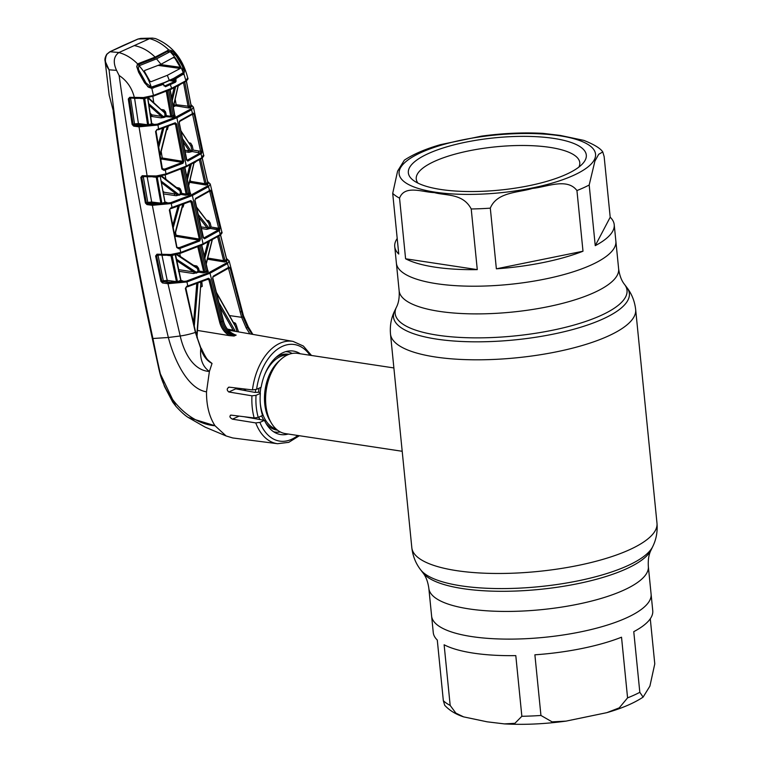 <?xml version="1.0" encoding="UTF-8"?>
<svg xmlns="http://www.w3.org/2000/svg" width="762" height="762" viewBox="0 0 762 762"><rect width="100%" height="100%" fill="white"/><g stroke="black" fill="none" stroke-linecap="round" stroke-linejoin="round"><path stroke-width="1.14" d="M397.202 238.487A110.29 32.385 -5.7 0 0 394.735 246.593L396.383 263.128A110.29 32.385 -5.7 0 0 436.597 283.693A110.29 32.385 -5.7 0 0 554.593 276.949A110.29 32.385 -5.7 0 0 615.877 241.221A110.29 32.385 174.3 0 1 554.593 276.949A110.29 32.385 174.3 0 1 436.597 283.693A110.29 32.385 174.3 0 1 396.383 263.128L399.145 290.817A110.29 32.385 -5.7 0 0 439.36 311.372A110.29 32.385 -5.7 0 0 557.355 304.638A110.29 32.385 -5.7 0 0 618.639 268.91L614.22 224.685A110.29 32.385 -5.7 0 0 610.2 217.227L604.142 156.572L602.771 151.943L598.675 154.315L594.903 161.115L589.188 185.014L595.246 245.669A110.29 32.385 -5.7 0 0 614.22 224.685M471.821 636.594A110.29 32.385 174.3 0 1 431.606 616.039A110.29 32.385 -5.7 0 0 471.821 636.594A110.29 32.385 -5.7 0 0 589.817 629.86A110.29 32.385 -5.7 0 0 651.1 594.131A110.29 32.385 174.3 0 1 589.817 629.86A110.29 32.385 174.3 0 1 471.821 636.594M255.68 389.63A40.577 25.432 98.6 0 0 255.403 392.306M258.775 417.147A40.577 25.432 98.6 0 0 259.88 419.538M273.615 431.768A40.577 25.432 98.6 0 0 280.311 431.949M393.887 367.941L297.523 353.358A40.577 25.432 98.6 0 0 287.607 354.882A40.577 25.432 98.6 0 0 274.834 366.589A40.577 25.432 98.6 0 0 267.624 414.261A40.577 25.432 98.6 0 0 285.388 433.607L402.203 451.285M292.189 353.444A40.577 25.432 98.6 0 0 285.74 351.644M473.478 653.139A110.29 32.385 174.3 0 1 444.122 644.776L450.18 705.431L455.857 713.118L463.629 716.88L487.108 721.814L504.434 723.9L514.902 723.319L521.856 716.28L515.798 655.625A110.29 32.385 174.3 0 1 473.478 653.139M463.629 716.88C455.79 714.318 449.485 710.47 444.713 705.317L443.341 700.697L437.283 640.042A110.29 32.385 174.3 0 1 433.264 632.584L428.844 588.359A110.29 32.385 -5.7 0 0 469.059 608.914A110.29 32.385 -5.7 0 0 587.054 602.171A110.29 32.385 -5.7 0 0 648.338 566.452C647.938 559.718 648.853 554.241 651.081 549.993L652.739 546.564C656.273 539.382 657.692 531.6 656.987 523.227L635.66 309.562C634.698 301.219 631.774 293.875 626.888 287.531A118.529 34.804 -5.7 0 1 572.729 329.536A118.529 34.804 -5.7 0 1 436.702 339.119A118.529 34.804 -5.7 0 1 394.745 310.705L396.402 307.267A116.5 34.204 -5.7 0 0 437.645 335.204A116.5 34.204 -5.7 0 0 571.348 325.793A116.5 34.204 -5.7 0 0 624.583 284.493C621.563 280.778 619.582 275.577 618.639 268.91M621.525 637.213A110.29 32.385 174.3 0 1 534.886 654.806L540.944 715.461L552.088 721.862L566.004 721.128L606.857 712.651L619.258 707.86L627.574 697.868L621.525 637.213M648.338 566.452L652.748 610.676A110.29 32.385 174.3 0 1 633.765 631.66L639.823 692.315L643.109 697.116L649.9 686.133L654.777 663.873L650.281 618.782M405.594 258.785A110.29 32.385 -5.7 0 0 434.95 267.148A110.29 32.385 -5.7 0 0 477.279 269.624L471.221 208.969C462.991 193.234 446.113 195.863 434.292 192.595C422.758 192.319 404.774 184.461 399.545 198.13L405.594 258.785L477.279 269.624M394.735 246.593A110.29 32.385 -5.7 0 0 398.755 254.051L392.706 193.386L397.593 171.117L404.374 160.144C413.547 154.086 425.634 148.904 440.627 144.609L481.47 136.141C502.91 133.226 523.427 132.302 543.049 133.369L560.375 135.445L583.854 140.389C594.16 144.504 600.466 148.352 602.771 151.943M553.698 138.398A89.421 26.251 174.3 0 1 582.797 163.525A89.421 26.251 174.3 0 1 440.95 189.5A89.421 26.251 174.3 0 1 413.442 180.423A89.421 26.251 174.3 0 1 446.094 147.056A89.421 26.251 174.3 0 1 553.698 138.398M417.957 183.128A82.172 24.127 174.3 0 1 416.243 179.003A82.172 24.127 174.3 0 1 461.905 152.39A82.172 24.127 174.3 0 1 549.812 147.361A82.172 24.127 174.3 0 1 579.777 162.677A82.172 24.127 174.3 0 1 578.91 167.059M595.246 245.669L610.2 217.227M496.367 268.815A110.29 32.385 -5.7 0 0 582.997 251.222L576.939 190.557C567.138 177.479 546.735 187.071 532.457 188.414C518.512 192.757 496.891 191.872 490.309 208.159L496.367 268.815L582.997 251.222M207.216 279.568L210.064 279.473L220.885 322.174C223.276 329.87 227.676 334.489 234.096 336.032L229.467 335.642C224.666 332.842 221.418 328.46 219.723 322.488L208.893 279.768L207.988 279.159L186.7 286.75M197.596 330.46L229.467 335.642M207.226 359.588L212.036 363.436C206.731 360.721 202.978 355.73 200.777 348.453L195.377 332.442L185.376 288.407L186.69 286.302L187.804 285.969L186.938 281.959L167.973 283.693L162.496 282.95L160.925 281.388L155.619 255.965L156.991 254.194L170.84 254.479L180.746 252.451L203.073 243.84L220.208 234.563L219.227 230.638L204.521 238.782L203.063 237.601L194.853 200.577L195.567 198.396L209.483 190.576L208.559 186.661L192.367 195.529L171.288 203.559L152.352 205.311L161.858 254.651A0.867 0.495 -84.6 0 0 162.449 255.26L157.582 254.803L159.115 254.394M299.38 435.731L288.788 442.331L277.549 443.703L232.705 437.95L226.104 435.959L215.008 425.739C209.236 416.747 206.407 405.451 206.512 391.849L209.398 371.446L212.036 363.436M261.995 413.575A39.557 24.794 -81.4 0 0 262.252 414.376L262.538 415.442L258.223 417.405L254.165 417.967L231.115 415.119C229.181 416.166 229.619 417.519 232.41 419.167L255.756 422.91L259.909 422.396A48.844 30.613 98.6 0 0 297.809 435.493M231.115 415.119L230.429 415.204M300.333 353.787A42.224 26.46 -81.4 0 0 292.979 351.015A42.224 26.46 -81.4 0 0 261.128 387.267L256.603 389.315L252.46 389.915L229.21 387.163C226.714 388.439 226.581 390.049 228.8 391.982L251.946 395.811L256.022 395.345A48.844 30.613 98.6 0 0 258.223 417.405M229.21 387.163L228.448 387.287M113.509 111.747L109.166 95.05L113.509 111.747C123.358 187.442 136.379 263.023 152.552 338.499L160.315 373.79L175.851 406.232C181.089 411.937 185.261 415.709 188.366 417.538L215.008 425.739C189.681 423.929 162.773 397.316 158.277 365.122L152.914 338.499L168.354 337.499C174.041 359.454 187.462 388.82 206.512 391.849M113.205 111.585L113.205 111.585C121.806 177.194 132.683 242.764 145.837 308.296L152.276 338.395L152.914 338.499C133.521 248.945 118.901 159.382 109.061 69.809L116.557 70.361L119.12 75.476C132.455 170.212 148.866 257.556 168.354 337.499L180.213 335.975C183.747 351.93 193.062 370.561 209.398 371.446C202.654 366.665 199.777 359.007 200.777 348.453L201.301 348.301C204.74 355.816 207.207 359.912 208.721 360.578M137.789 39.157A0.867 0.591 67 0 1 138.122 39.014L149.438 38.719L119.024 52.502L110.004 51.759L107.08 54.102C104.299 58.884 104.956 64.122 109.061 69.809L105.099 60.989L106.137 55.54M119.024 52.502L118.862 52.578C113.662 56.369 112.89 62.294 116.557 70.361M106.699 54.597A0.867 0.543 39.9 0 1 106.775 54.235L106.775 54.235A0.867 0.543 39.9 0 1 107.08 54.102M109.585 51.978A0.867 0.657 64 0 1 110.004 51.759L138.122 39.014L141.675 38.424M164.716 111.309L165.678 116.757M179.232 188.7L179.499 190.014M174.708 195.501L174.374 193.834M149.438 38.719L152.457 38.1L140.846 38.395L137.941 39.043L123.396 45.415A0.867 0.629 65.6 0 1 123.596 45.377M246.183 390.773L243.621 388.868M233.858 334.413L236.163 335.099C229.953 333.48 225.657 328.813 223.285 321.088L212.655 278.301L213.322 276.111L229.114 267.071L230.124 268.119L242.983 316.83L247.45 327.308L252.098 334.27M252.67 334.366L247.45 327.308L246.193 327.984L241.649 317.316L228.429 268.024M249.898 333.88L246.193 327.984M252.87 334.404L248.279 326.841L243.459 315.773L229.152 260.947L227.543 263.557L209.998 273.234L186.938 281.959A0.867 0.495 72.4 0 0 186.357 281.13L209.283 272.453L226.724 262.833L226.524 258.651M213.322 276.111A0.867 0.638 64.7 0 1 213.036 276.958L228.305 268.31A0.867 0.733 55.2 0 0 228.552 267.5L227.543 263.557A0.867 0.733 55.3 0 0 226.724 262.833M195.567 198.396A0.867 0.638 64.6 0 1 195.282 199.206L209.226 191.367A0.867 0.724 55.8 0 0 209.483 190.576L210.15 190.071L211.112 191.1L219.999 227.867L219.227 230.638A0.867 0.733 56.3 0 0 218.408 229.895L210.35 228.41L206.759 229.352L201.225 228.486M144.637 176.546L141.789 177.289L146.342 202.816L147.38 203.549L152.781 204.264L170.698 202.702L191.643 194.72A0.867 0.629 65.6 0 1 192.367 195.529L203.073 243.84A0.867 0.629 65.6 0 1 202.787 244.669L219.942 235.382A0.867 0.733 56.3 0 0 220.208 234.563L221.761 231.753M205.883 183.452L206.159 184.623M216.589 227.943L216.894 229.162M219.942 235.382C221.866 233.553 222.514 232.448 221.875 232.058L210.245 184.013L208.559 186.661A0.867 0.724 55.9 0 0 207.74 185.909L207.683 181.727M177.565 247.793L178.822 248.793L176.708 247.479L169.345 210.036L170.707 207.95L190.767 200.568L192.262 201.759L200.473 238.773L199.73 240.954L179.937 248.441L180.746 252.451A0.867 0.495 71.7 0 1 180.499 253.26L202.787 244.669A0.867 0.629 65.6 0 1 202.521 244.707L180.327 253.26L171.945 255.08L171.879 254.356M171.717 208.359A0.867 0.495 72.1 0 0 172.022 207.55L171.288 203.559A0.867 0.495 72.1 0 0 170.698 202.702M176.708 247.479L179.346 247.602L199.025 240.163L199.292 239.058L200.473 238.773M175.584 232.629L176.089 235.258L199.292 239.058L191.081 202.016L192.262 201.759M176.089 235.258A0.867 0.533 -80.7 0 1 175.631 236.325L199.025 240.163A0.867 0.61 66.5 0 1 199.73 240.954M183.918 204.054L183.099 207.035L182.385 206.978M190.767 200.568A0.867 0.61 66.6 0 1 190.224 201.406L191.081 202.016L189.452 201.816M183.099 207.035A0.867 0.543 94.5 0 0 182.632 206.416L182.632 206.416A0.867 0.543 94.5 0 0 182.518 206.426M182.632 206.416L182.737 205.026M174.65 234.591L182.632 204.797M179.318 205.778L173.26 227.543M172.822 225.285L178.041 206.235M190.224 201.406L171.593 208.35M179.346 247.602A0.867 0.495 71.7 0 1 179.937 248.441L178.822 248.793M175.631 236.325L175.05 236.601M179.718 248.517L179.137 247.669L177.222 247.345M169.345 210.036L169.84 209.798L176.908 247.193M170.707 207.95L169.545 209.731M171.679 208.378L170.345 208.721L171.926 207.588L171.498 208.378M171.936 255.041L170.945 255.184L170.84 254.479M170.955 255.156L162.449 255.26M175.517 254.527L171.002 255.746A0.867 0.495 95.4 0 0 170.793 255.203M180.67 280.13L175.165 254.603M181.508 280.768L182.994 281.035L176.012 282.683L163.859 281.645L163.335 280.787L167.221 280.378L176.441 281.626L171.002 255.746L167.592 255.422M159.696 255.003L158.02 255.356L158.02 254.841M176.698 187.528L179.356 188.043L181.08 190.471L181.689 193.386A0.867 0.533 -80.7 0 1 181.232 194.462L176.184 195.729L163.763 193.948M164.992 201.92L167.23 202.673L160.439 204.283A0.867 0.486 97.6 0 0 160.868 203.244L156.239 177.232L152.848 176.927M160.439 204.283L151.247 203.063L147.38 203.549A0.867 0.486 97.6 0 0 146.961 204.587L145.38 202.978L140.827 177.441L142.227 175.717L156.305 175.965L156.4 176.66L142.808 176.327A0.867 0.495 -84.8 0 1 142.637 176.365L142.637 176.365A0.867 0.495 -84.8 0 1 142.227 175.717M191.643 194.72L207.74 185.909M207.797 182.594A0.867 0.591 102.3 0 0 208.207 182.642L208.597 183.204L206.083 185.061L204.883 183.842L199.406 159.877M190.243 179.918L190.529 181.337A0.867 0.533 -80.7 0 1 190.071 182.442L189.528 182.661M179.222 188.719L180.47 188.957M190.319 193.053A0.867 0.552 100.3 0 0 190.424 193.024L190.681 193.739L189.386 194.339L185.652 195.186A0.867 0.533 99.3 0 0 186.119 194.11L189.948 192.938A0.867 0.638 -114.9 0 0 190.681 193.739M164.944 202.321L167.23 202.673L164.859 202.025L160.201 176.26L157.239 177.184L161.877 203.254L164.944 202.34M156.572 177.27L156.343 175.955M163.316 191.51L164.192 192.281L176.432 194.148L161.763 182.89M164.925 201.759L160.182 176.136M162.43 204.13L161.877 203.254L151.676 202.016L147.104 176.403M156.048 176.698A0.867 0.495 95.2 0 1 156.239 177.232L157.239 177.184L157.296 176.555M155.658 176.622L147.599 176.813A0.867 0.495 -84.8 0 1 147.18 176.165L139.017 126.835L133.741 126.149L132.14 124.482L128.292 98.974L129.673 97.326L143.532 97.536L153.457 95.441L151.809 88.287L148.714 87.325L144.542 82.763L138.608 72.257L136.731 66.513L137.751 64.037C131.988 58.207 125.682 54.388 118.862 52.578M145.38 202.978L147.79 202.406L143.227 176.422M148.323 203.283L147.79 202.406L151.676 202.016A0.867 0.486 97.6 0 1 151.247 203.063M142.808 176.327L140.827 177.441M156.305 175.965L166.011 173.946L165.325 169.955L163.973 170.374L161.877 169.069L155.562 131.569L157.001 129.483L158.582 129.007L157.963 125.035L139.017 126.835A0.867 0.476 97.3 0 1 139.436 125.787L157.353 124.149L176.184 116.929L190.805 108.995L190.967 104.813M156.905 175.889L156.972 176.594L157.629 176.413M156.972 176.594L165.754 174.727A0.867 0.505 71.6 0 0 166.011 173.946L186.261 166.116A0.867 0.629 65.6 0 1 185.699 166.954L165.573 174.727L156.962 176.565M182.451 138.608L190.995 151.057L191.9 150.438L190.938 146.018L192.234 145.685L193.196 150.095L200.577 151.305L200.844 152.533A0.867 0.762 50.1 0 1 201.701 153.276L187.823 161.077L186.309 159.658L187.081 160.258L200.196 153.01A0.867 0.724 56.7 0 1 201.016 153.781L201.892 157.686A0.867 0.724 56.7 0 1 201.616 158.467C203.606 156.562 204.273 155.458 203.625 155.153L193.415 107.109L191.624 109.776L176.908 117.767L186.261 166.116L201.892 157.686L203.483 154.781M163.973 170.374L162.087 168.754M161.877 169.069L162.382 168.821L156.067 131.321L156.639 130.226M155.562 131.569L156.067 131.321M157.001 129.483L156.772 130.235M159.982 154.924L166.802 128.035M163.82 127.902L158.715 147.371M158.286 144.828L162.544 128.349M158.144 129.778A0.867 0.505 -108.1 0 0 158.582 129.007L175.193 122.787A0.867 0.61 -113.3 0 1 174.65 123.606L157.01 129.673M147.542 125.197L148.485 124.758M166.449 129.588L167.097 127.264M168.24 126.273L167.43 129.607A0.867 0.552 94.2 0 0 166.84 128.997M168.278 126.473L167.288 126.635M161.211 151.657L162.249 157.982L182.642 161.325L175.46 124.206L173.869 124.006M167.43 129.607L166.716 129.55M182.642 161.325L183.823 161.077L183.023 163.249L165.325 169.955A0.867 0.505 71.5 0 0 164.716 169.088L182.318 162.42L182.642 161.325M175.46 124.206L176.641 123.968L183.823 161.077M183.023 163.249A0.867 0.61 66.6 0 0 182.318 162.42L161.782 159.058L160.772 159.525M161.049 158.201L162.249 157.982A0.867 0.533 -80.7 0 1 161.782 159.058A0.867 0.629 -114.8 0 1 161.049 158.201M162.373 168.783L164.716 169.088M175.193 122.787L176.641 123.968M176.908 117.767L157.963 125.035A0.867 0.505 71.8 0 0 157.353 124.149M151.476 123.444L153.714 124.216L149.152 125.625L137.998 124.606L134.16 125.101A0.867 0.486 97.4 0 0 133.741 126.149M186.414 159.896L179.241 122.796L180.003 120.615L192.424 113.671L191.624 109.776A0.867 0.724 56.5 0 0 190.805 108.995M186.861 160.296L179.194 122.358M180.003 120.615A0.867 0.648 64.5 0 1 179.422 121.434L179.346 121.425M192.205 114.405L194.12 114.09L201.93 150.914L200.577 151.305L192.529 113.967A0.867 0.772 48.2 0 0 193.224 113.071L192.424 113.671A0.867 0.724 56.5 0 1 192.148 114.443L179.699 121.396M166.116 116.729L168.021 115.891M180.985 130.902L190.938 146.018L181.099 131.521M191.9 150.438L193.196 150.095M189.09 142.827L190.7 143.18L192.234 145.685M192.757 114.471L192.434 113.957M193.224 113.071L194.12 114.09M201.93 150.914L201.701 153.276M184.699 150.143L189.224 150.847L183.07 141.789M189.224 150.847L190.995 151.057M186.795 160.21L187.081 160.258A0.867 0.648 64.6 0 1 187.823 161.077M200.196 153.01L192.243 151.533L188.89 152.343L185.014 151.733M201.53 153.41L200.406 153.057M189.1 106.518L189.395 107.994M198.491 150.962L198.872 152.667M200.606 159.115L206.188 183.652L207.759 182.461L202.159 158.077M207.759 182.461L207.759 182.461A0.867 0.752 -127.8 0 0 208.597 183.204M206.188 183.652L206.083 185.061L190.071 182.442M206.121 183.318L204.826 183.68L190.529 181.337M195.529 162.135L194.643 162.611M188.576 185.366L193.891 163.02M191.262 164.382L187.395 179.699M186.871 177.136L189.852 165.087M184.556 166.954L189.795 192.443M181.966 168.126L187.357 194.11A0.867 0.619 -113.8 0 0 188.071 194.92M161.487 181.346L178.67 194.424L181.689 193.386L186.119 194.11L180.746 168.192M165.144 174.927L165.868 179.089M178.651 189.147A0.867 0.524 101 0 0 179.356 188.043M180.527 193.643L179.908 190.729L181.08 190.471M161.458 175.87L179.908 190.729L160.753 176.012M161.525 175.851L178.47 189.043M176.184 195.729A0.867 0.514 -81.4 0 0 176.432 194.148L178.67 194.424A0.867 0.6 -112.6 0 0 179.365 195.243M152.781 204.264A0.867 0.486 97.6 0 0 152.352 205.311L146.961 204.587M218.408 229.895L203.787 238.001A0.867 0.638 64.7 0 1 204.521 238.782M200.854 226.866L208.969 228.057L209.883 227.419L208.864 223.276L196.606 207.616M207.997 221.761A0.867 0.514 101.7 0 0 208.645 220.637L210.16 222.904L208.864 223.276L196.472 206.997M206.759 229.352A0.867 0.514 -81.2 0 0 207.073 227.828L198.691 217.132M198.053 214.255L208.969 228.057M219.351 230.553L218.532 229.819L218.951 229.505L210.35 228.41L209.521 227.667M210.16 222.904L211.179 227.057L209.883 227.419A0.867 0.743 -125 0 0 210.712 228.152M206.873 220.266L208.645 220.637M211.179 227.057L218.646 228.276L209.76 191.51L209.131 191.433M209.54 190.538L208.883 191.443M210.15 190.071A0.867 0.762 49 0 1 209.931 190.824L209.512 190.938M211.112 191.1L209.76 191.51M219.999 227.867L218.646 228.276L218.951 229.505A0.867 0.762 50.8 0 1 219.799 230.219M218.846 236.096L224.99 260.652L226.609 259.404L220.485 234.982M226.609 259.404L226.609 259.404A0.867 0.752 -128.4 0 0 227.457 260.118L224.904 262.033L223.695 260.842L224.99 260.652L224.904 262.033L207.635 259.213M224.923 260.28L223.628 260.661L217.646 236.849M207.95 258.089L223.628 260.661M206.102 263.709L212.074 240.078M209.331 241.525L204.816 258.299M204.283 256.013L207.921 242.23M207.997 270.739L207.578 270.662A0.867 0.552 100.3 0 0 207.997 270.739L208.264 271.462L206.969 272.053L203.225 272.901A0.867 0.533 99.3 0 0 203.692 271.824L197.596 245.955M207.369 270.167L201.425 244.745M198.834 245.916L204.94 271.863L207.54 270.691M204.94 271.863L199.244 271.101A0.867 0.533 -80.7 0 1 198.777 272.177L193.481 273.52L178.451 271.253M193.786 265.414L196.853 265.995L198.558 268.234L199.244 271.101L198.072 271.386L197.387 268.519L198.558 268.234M179.737 253.498L180.308 256.356M176.165 254.394L197.387 268.519L196.301 267.176L176.994 254.222M196.158 267.1A0.867 0.524 100.8 0 0 196.853 265.995M176.927 254.232L195.996 267.014M176.508 259.223L196.186 272.186L198.072 271.386M171.469 255.08L171.326 254.422M178.889 270.52A0.867 0.514 -81.4 0 0 178.708 269.672L193.719 271.92L176.822 260.709M193.481 273.52A0.867 0.514 -81.4 0 0 193.719 271.92L196.186 272.186M163.859 281.645L162.925 281.902A0.867 0.495 97.7 0 0 162.496 282.95M160.925 281.388L163.335 280.787L158.02 255.356L156.572 255.784L161.877 281.197L168.402 282.645L186.357 281.13M226.628 259.471L227.457 260.118M166.792 281.426A0.867 0.495 97.7 0 0 167.221 280.378L161.896 254.879M178.013 282.531L177.47 281.683L180.594 280.368M182.994 281.035L180.746 280.311M172.069 255.06L177.47 281.683L176.441 281.626M156.572 255.784L155.619 255.965M229.114 267.071A0.867 0.762 49.4 0 1 228.533 268.014M230.124 268.119L228.095 268.462M173.526 80.077L173.736 81.229M187.957 150.657L188.319 152.257M214.265 259.128L214.57 260.347M152.457 38.1L155.486 38.586C172.079 45.358 182.842 58.541 187.795 78.124C188.433 78.534 187.719 79.667 185.633 81.515L185.633 81.515A0.867 0.724 57.7 0 0 185.918 80.734L187.681 77.819M134.226 45.606C141.656 46.958 148.619 50.787 155.115 57.112L168.783 49.978C162.811 44.234 156.42 40.453 149.628 38.633M167.659 51.197L167.85 50.235M138.646 63.475L155.115 57.112L154.953 58.064L138.655 64.399L138.646 63.475L137.751 64.037M119.12 75.476C126.93 80.658 132.026 88.078 134.417 97.755A0.867 0.486 -84.9 0 0 134.826 98.384L143.627 98.231L134.998 98.346A0.867 0.486 -84.9 0 1 134.826 98.384M144.409 97.431L144.466 98.127L143.627 98.193M153.01 96.231L144.456 98.098L153.2 96.222A0.867 0.514 71.1 0 1 153.01 96.231M185.633 81.515L171.336 89.135L153.2 96.222A0.867 0.514 71.1 0 0 153.457 95.441L171.631 88.344L185.918 80.734L183.899 73.743L175.708 78.781L175.212 78.334L182.499 74.209L181.518 74.047M134.998 98.346L130.254 97.927L131.759 97.517M132.15 98.098L130.654 97.965M147.752 97.622L144.59 98.708L140.246 98.489M135.065 124.844L134.522 123.93L138.417 123.558L147.58 124.739L143.589 98.784A0.867 0.486 95.1 0 0 143.389 98.25M151.438 123.311L147.599 97.65M136.884 67.142L136.731 66.513L136.884 67.142M138.884 72.323L144.761 82.696M165.459 86.754A0.867 0.591 -112 0 0 164.792 85.992L174.831 81.448A0.867 0.667 -117.1 0 1 175.574 82.172L165.459 86.754L163.401 84.353L151.809 88.287L151.524 87.773L162.973 83.887L161.849 83.572M163.887 85.83L164.792 85.992M174.831 81.448L169.345 80.543L162.449 83.677M153.419 88.059L147.79 86.725M173.888 78.248L175.212 78.334M175.574 82.172L176.07 79.915L175.708 78.781L174.479 79.105L174.784 78.391M176.07 79.915L174.86 80.296L174.479 79.105L172.736 78.838M171.04 79.677L174.86 80.296M183.023 74.638L182.499 74.209L183.271 73.39L183.899 73.743L184.49 71.104L182.87 65.389L176.498 55.083L171.669 50.692L168.783 49.978M182.004 65.818L182.87 65.389M175.717 55.626L176.498 55.083M171.964 52.111L171.126 51.626L171.669 50.692M191.481 105.708L191.033 105.613A0.867 0.6 102.6 0 0 191.481 105.708L191.853 106.28L189.376 108.052L188.185 106.804L183.547 82.801M184.766 82.058L189.49 106.613L191.005 105.508L186.309 81.048M191.005 105.508L191.005 105.508A0.867 0.743 -127 0 0 191.853 106.28M189.49 106.613L189.376 108.052L175.679 105.813L173.479 106.737M189.452 106.366L176.146 104.718A0.867 0.533 -80.7 0 1 175.679 105.813A0.867 0.6 -112.6 0 1 174.974 104.927L173.822 105.413M179.746 84.963L178.232 85.773L173.336 107.299M175.26 99.536L176.146 104.718M174.088 81.324L176.146 81.267M150.914 88.173L151.8 88.163M148.676 103.661L163.325 116.596L165.144 115.834L164.592 112.833L147.799 97.86M161.03 117.881A0.867 0.514 -81.3 0 0 161.296 116.329L163.325 116.596A0.867 0.6 -112.4 0 0 164.03 117.453L161.03 117.881L151.571 116.434A0.867 0.638 65 0 1 150.828 115.567A0.867 0.591 135.8 0 1 151.848 114.871L161.296 116.329L148.923 105.308M150.524 115.71L150.447 115.167M150.124 113.1L151.848 114.871A0.867 0.514 -81.3 0 1 151.571 116.434L150.705 116.843M149.152 125.625L148.59 124.73L151.447 123.854L153.714 124.216L151.39 123.606M164.592 112.833L148.266 97.517M161.706 109.518L164.03 109.976L165.773 112.614L166.316 115.605L170.726 116.329L166.087 90.411M163.325 111.081A0.867 0.524 101.2 0 0 164.03 109.976M152.838 96.345L153.676 102.241M170.726 116.329L174.546 115.129L169.888 89.135M167.288 90.316L171.945 116.3A0.867 0.619 66.2 0 0 172.669 117.148L165.849 116.681L164.03 117.453M174.546 115.157L175.279 115.957A0.867 0.638 65 0 1 174.546 115.129L174.393 114.662M171.669 98.022L174.088 87.849M175.517 87.154L172.183 100.898M173.25 106.851L178.079 85.849M137.998 124.606A0.867 0.476 97.3 0 0 138.417 123.558L134.55 97.984M147.171 125.787A0.867 0.476 97.3 0 0 147.58 124.739L148.59 124.73L144.666 98.108M134.522 123.93L130.635 98.431L129.273 98.841L133.102 124.339L134.522 123.93M133.102 124.339L132.14 124.482M130.083 97.965L130.254 97.927A0.867 0.486 -84.9 0 1 129.673 97.326M130.254 97.927L128.292 98.974M168.402 282.645A0.867 0.495 97.7 0 0 167.973 283.693L180.213 335.975A15.945 2.591 -14.5 0 0 195.377 332.442L195.891 332.184L197.396 337.461L196.891 337.718M201.063 348.444L197.129 337.49M186.328 287.103L186.69 286.302M200.558 287.245L197.034 336.318M201.778 281.788L202.282 286.322L200.901 286.493L200.654 282.226M196.767 335.432L200.873 283.121L202.035 282.826M197.939 283.245L194.32 325.698M193.577 322.555L196.767 283.674M171.317 282.045L173.136 281.178M207.988 279.159A0.867 0.61 -113.5 0 0 208.521 278.292L210.064 279.473M187.385 286.788A0.867 0.495 -107.6 0 0 187.804 285.969L208.521 278.292M202.282 286.322L200.892 287.083M234.096 336.032L235.125 335.537C228.829 333.975 224.485 329.336 222.094 321.631L209.998 273.234A0.867 0.629 65.6 0 0 209.283 272.453M213.246 276.768L212.76 276.997M196.567 273.101L193.929 272.72M227.467 329.117L233.124 330.175L219.923 306.915M233.143 330.965A0.867 0.505 -79.4 0 0 233.124 330.175L234.696 331.232M218.78 302.323L234.867 330.451M233.372 322.374L235.649 323.517L238.554 331.908M237.03 331.641L235.448 326.507L216.427 292.846M236.734 326.069L235.448 326.507L233.829 323.593L234.839 322.736M216.246 292.094L234.563 324.574L235.649 323.517M288.188 434.035A42.224 26.46 -81.4 0 1 280.349 434.502A42.224 26.46 -81.4 0 1 264.424 420.348L259.909 422.396M264.424 420.348L244.011 416.709M262.538 415.442A42.224 26.46 -81.4 0 1 262.233 414.433A42.224 26.46 -81.4 0 1 260.337 393.392L260.042 392.23L254.841 392.373L235.725 388.839L228.8 391.982M260.337 393.392L256.022 395.345M164.411 82.553L151.276 87.135L146.009 82.972L139.97 72.133C138.284 69.723 137.989 67.599 139.094 65.761L156.515 58.855L170.145 51.683L176.098 55.759L182.566 66.408L183.242 72.657C180.203 64.675 175.832 57.693 170.145 51.683L167.688 51.264M139.094 65.761C144.58 71.857 148.638 78.981 151.276 87.135L147.609 86.592M183.242 72.657L173.66 78.372L164.525 82.506M167.326 75.314L150.943 81.744L149.866 81.086L144.561 71.657L144.561 70.533L160.982 64.275L173.65 57.35L174.736 57.988L180.28 67.304L180.251 68.466L167.326 75.314L169.326 80.477M156.515 58.855L160.982 64.275M180.251 68.466L158.258 65.408M150.943 81.744L150.4 81.677M174.736 57.988L173.088 57.683M160.391 64.541L180.28 67.304M428.844 588.359C427.901 581.682 425.92 576.491 422.9 572.767L420.595 569.738C415.709 563.394 412.785 556.05 411.823 547.697L390.496 334.032A123.187 36.166 -5.7 0 0 435.416 356.997A123.187 36.166 -5.7 0 0 567.204 349.472A123.187 36.166 -5.7 0 0 635.66 309.562M411.823 547.697A123.187 36.166 -5.7 0 0 456.743 570.662A123.187 36.166 -5.7 0 0 588.531 563.137A123.187 36.166 -5.7 0 0 656.987 523.227M420.595 569.738A118.529 34.804 -5.7 0 0 461.334 585.873A118.529 34.804 -5.7 0 0 578.51 580.758A118.529 34.804 -5.7 0 0 652.739 546.564M422.9 572.767A116.5 34.204 -5.7 0 0 462.944 588.635A116.5 34.204 -5.7 0 0 578.11 583.606A116.5 34.204 -5.7 0 0 651.081 549.993M288.979 354.32A38.357 24.041 98.6 0 0 279.111 355.683A38.357 24.041 98.6 0 0 275.901 357.483M259.032 388.21A38.357 24.041 98.6 0 0 258.566 391.944M261.633 415.852A38.357 24.041 98.6 0 0 263.833 420.243M265.948 423.281A38.357 24.041 98.6 0 0 277.501 430.168M287.493 354.94A37.681 23.622 98.6 0 0 280.435 356.521A37.681 23.622 98.6 0 0 264.557 374.942M260.909 387.363A37.681 23.622 98.6 0 0 260.194 392.84M260.271 403.241A37.681 23.622 98.6 0 0 276.263 429.139M279.978 360.274A37.681 23.622 98.6 0 0 270.662 421.815M274.834 366.589L274.034 367.798A38.357 24.041 98.6 0 0 267.214 412.871L267.624 414.261M443.341 700.697A110.29 32.385 -5.7 0 0 450.18 705.431M627.574 697.868A110.29 32.385 -5.7 0 0 639.823 692.315M521.856 716.28A110.29 32.385 -5.7 0 0 540.944 715.461M399.545 198.13A110.29 32.385 174.3 0 1 392.706 193.386M435.102 192.148A98.698 28.975 174.3 0 1 421.281 152.448A98.698 28.975 174.3 0 1 559.546 135.75A98.698 28.975 174.3 0 1 573.357 175.46A98.698 28.975 174.3 0 1 435.102 192.148M490.309 208.159A110.29 32.385 174.3 0 1 471.221 208.969M589.188 185.014A110.29 32.385 174.3 0 1 576.939 190.557M252.46 389.915A51.74 32.433 -81.4 0 1 279.921 343.271A51.74 32.433 -81.4 0 1 293.027 341.395L303.362 346.034L311.515 355.483M277.549 443.703A51.74 32.433 -81.4 0 1 255.756 422.91M254.165 417.967A51.74 32.433 -81.4 0 1 251.946 395.811M241.906 310.658A15.945 2.591 165.5 0 1 241.421 311.582L240.068 312.001M242.983 316.83L241.649 317.316L229.648 315.601M171.945 255.08L180.499 253.26A0.867 0.495 71.7 0 1 180.327 253.26M165.611 202.378L167.23 202.673M185.652 195.186L181.232 194.462M147.771 176.774A0.867 0.495 -84.8 0 1 147.599 176.813L142.465 176.384M201.235 158.572A0.867 0.724 56.7 0 0 201.616 158.467L185.966 166.916L165.754 174.727A0.867 0.505 71.6 0 1 165.573 174.727M134.16 125.101L139.436 125.787M183.28 167.545L188.662 193.529M200.139 245.335L206.254 271.272M203.225 272.901L198.777 272.177M154.953 58.064L155.115 57.112M171.631 88.344L171.069 89.173L171.631 88.344L170.05 83.763M152.105 123.92L153.714 124.216M168.602 89.726L173.26 115.719M175.279 115.957L172.669 117.148M195.605 332.156L185.861 288.169L186.471 287.112M219.723 322.488L223.199 320.907M236.163 335.099L235.125 335.537M239.154 416.109L232.41 419.167M309.953 355.244A48.844 30.613 98.6 0 0 282.397 346.358A48.844 30.613 98.6 0 0 256.603 389.315M144.885 82.639L145.933 82.791M139.97 72.133L138.865 71.961M137.198 64.808L139.913 65.218M167.135 51.578L169.288 51.902M390.496 334.032C389.792 325.66 391.211 317.887 394.745 310.705M624.583 284.493L626.888 287.531M396.402 307.267C398.631 303.028 399.545 297.542 399.145 290.817M643.109 697.116C633.936 703.174 621.849 708.355 606.857 712.651M566.004 721.119C544.573 724.033 524.046 724.967 504.434 723.9M109.166 95.05L105.099 60.989C104.585 59.35 105.146 57.102 106.775 54.235L109.776 51.806L123.396 45.415M175.851 406.232L172.726 402.117L164.478 386.458L158.982 369.56L152.276 338.395M188.366 417.538L205.159 427.13L226.104 435.959M229.152 260.947L226.476 258.461M182.585 206.15L174.793 235.315M171.774 208.35L190.481 201.378M170.945 255.184L162.277 255.299M172.231 254.927L170.583 255.099M158.229 254.565L158.982 254.384M210.245 184.013L207.645 181.537M156.191 176.679L156.286 177.241M174.898 123.568L158.325 129.778M166.916 128.654L160.115 155.677M193.415 107.109L190.929 104.613M193.005 113.786L192.443 113.89M207.826 182.318L202.244 158.01M188.671 185.814L194.043 162.944M184.737 166.745L190.195 193.053M195.043 200.425L203.568 238.03M209.283 191.329L209.931 190.824M226.676 259.251L220.561 234.915M194.539 265.938L196.825 266.386M206.207 264.157L212.246 239.982M201.606 244.526L207.712 270.443M171.059 254.451L171.193 255.108M175.546 254.546L180.956 280.168M167.888 51.149L155.134 58.036L138.655 64.399M130.874 97.688L131.626 97.507M144.837 97.965L143.18 98.146M137.179 66.875C136.341 66.008 138.694 72.6 138.979 72.133L144.923 82.61M163.087 83.734L164.011 85.334M191.071 105.366L186.404 80.972M147.752 97.593L151.733 123.406M174.717 114.91L170.069 88.935M174.869 81.353L172.993 81.143M163.487 111.071L165.411 111.442M200.892 286.379L200.958 285.893M208.245 279.13L187.557 286.788M235.153 334.775C229.124 332.28 225.228 327.67 223.485 320.935L212.846 278.149M293.027 341.395L228.295 330.117"/></g></svg>
